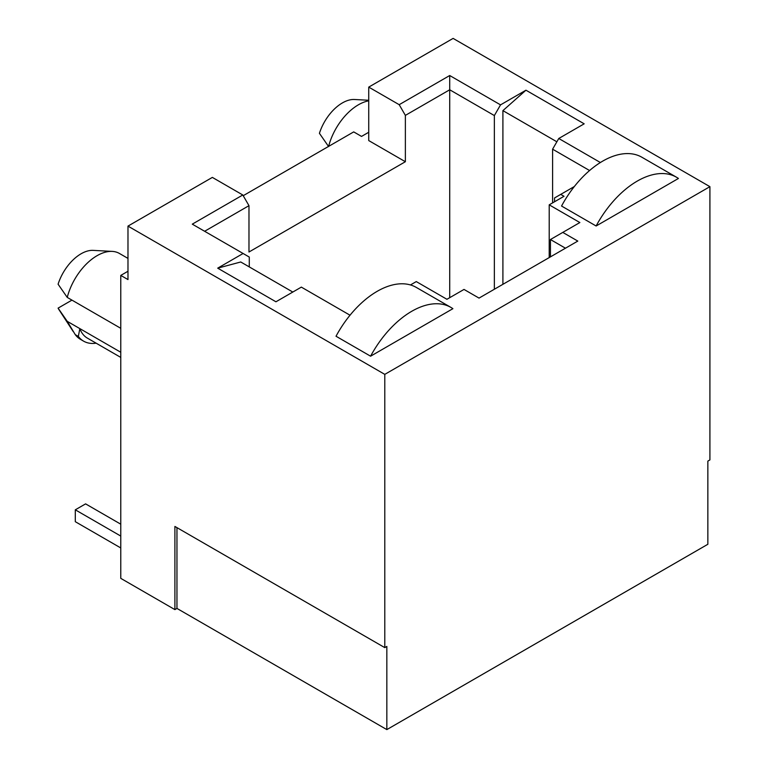 <?xml version="1.0" encoding="UTF-8"?>
<svg xmlns="http://www.w3.org/2000/svg" width="768" height="768" viewBox="0 0 768 768"><rect width="100%" height="100%" fill="white"/><g stroke="black" fill="none" stroke-linecap="round" stroke-linejoin="round"><path stroke-width="1.15" d="M81.062 253.795A35.645 20.582 -60 0 1 93.149 250.378L112.224 251.395A44.669 25.786 120 0 0 97.085 255.677A44.669 25.786 120 0 0 67.248 297.408L58.09 284.198A35.645 20.582 -60 0 1 81.062 253.795M127.978 258.403L119.424 253.459A44.669 25.786 120 0 0 112.224 251.395M368.736 100.262L354.48 99.494A35.645 20.582 120 0 0 342.403 102.912A35.645 20.582 120 0 0 319.421 133.315L328.579 146.525M328.618 146.39A44.669 25.786 -60 0 1 358.416 104.794A44.669 25.786 -60 0 1 368.736 100.838M678.432 178.464L596.122 225.994L561.552 206.035A78.346 45.235 -60 0 1 641.875 157.238L676.445 177.206A78.346 45.235 -60 0 1 678.432 178.464M350.026 315.216L301.344 287.117L275.942 301.786L217.709 268.157L243.11 253.488L192.288 224.15L242.803 194.986L248.976 205.67L204.634 231.274M174.902 609.61L176.957 608.419L386.842 729.6L386.842 646.435L384.787 647.626L174.902 526.445L174.902 609.61L120.778 578.362L120.778 275.414L127.978 279.571L127.978 226.109L212.352 177.398L242.803 194.986M127.978 226.109L384.787 374.371L709.91 186.662L453.11 38.4L368.736 87.11L399.197 104.688L449.712 75.523L500.534 104.87L525.946 90.202L584.179 123.821L558.768 138.49L600.384 162.518M574.33 186.538L560.726 194.39L564.019 196.291L549.206 204.845L579.859 222.547L562.781 232.406L577.805 241.075L479.03 298.099L464.016 289.43L446.928 299.29L416.275 281.587L410.458 284.947M452.899 308.678L370.589 356.198L336.019 336.24A78.346 45.235 -60 0 1 416.352 287.453L450.922 307.411A78.346 45.235 -60 0 1 452.899 308.678M127.978 271.258L120.778 275.414M368.736 132.259L361.536 136.416L353.712 131.894L243.216 195.696M120.778 352.253L79.834 328.608L78.346 336.403L75.254 334.627L67.248 321.341L58.09 308.131L71.962 300.125M120.778 357.408L87.331 338.093A44.669 25.786 -60 0 1 79.834 328.608L67.248 321.341M96.134 343.181A49.181 28.397 -60 0 1 83.587 341.146A49.181 28.397 -60 0 1 78.346 336.403M83.587 341.146L80.506 339.36A49.181 28.397 -60 0 1 75.254 334.627M73.306 331.69L58.944 309.619A35.645 20.582 -60 0 1 58.09 308.131M554.554 201.754L554.554 197.952L560.726 194.39M549.206 257.587L549.206 204.845M386.842 729.6L707.856 544.272L707.856 461.107L709.91 459.917L709.91 186.662M384.787 647.626L384.787 374.371M248.976 205.67L248.976 252.01L405.37 161.722L368.736 140.573L368.736 87.11M176.957 608.419L176.957 527.635M217.709 268.157L240.749 261.984L292.81 292.042M249.283 266.918L249.283 257.059L243.11 253.488M449.712 297.686L449.712 89.779L405.37 115.382L399.197 104.688M405.37 161.722L405.37 115.382M494.362 289.248L494.362 115.565L449.712 89.779L449.712 75.523M500.534 104.87L494.362 115.565M502.906 284.323L502.906 110.63L525.946 90.202M556.867 141.792L502.906 110.63M552.595 202.886L552.595 149.184L558.768 138.49M589.574 170.525L552.595 149.184M550.435 256.877L550.435 239.53L562.781 232.406M565.459 248.208L550.435 239.53M120.778 328.31L67.248 297.408M120.778 524.189L85.594 503.875L75.302 509.818L120.778 536.074M75.302 509.818L75.302 521.693L120.778 547.949M596.122 225.994A78.346 45.235 -60 0 1 676.445 177.206M370.589 356.198A78.346 45.235 -60 0 1 450.922 307.411"/></g></svg>
